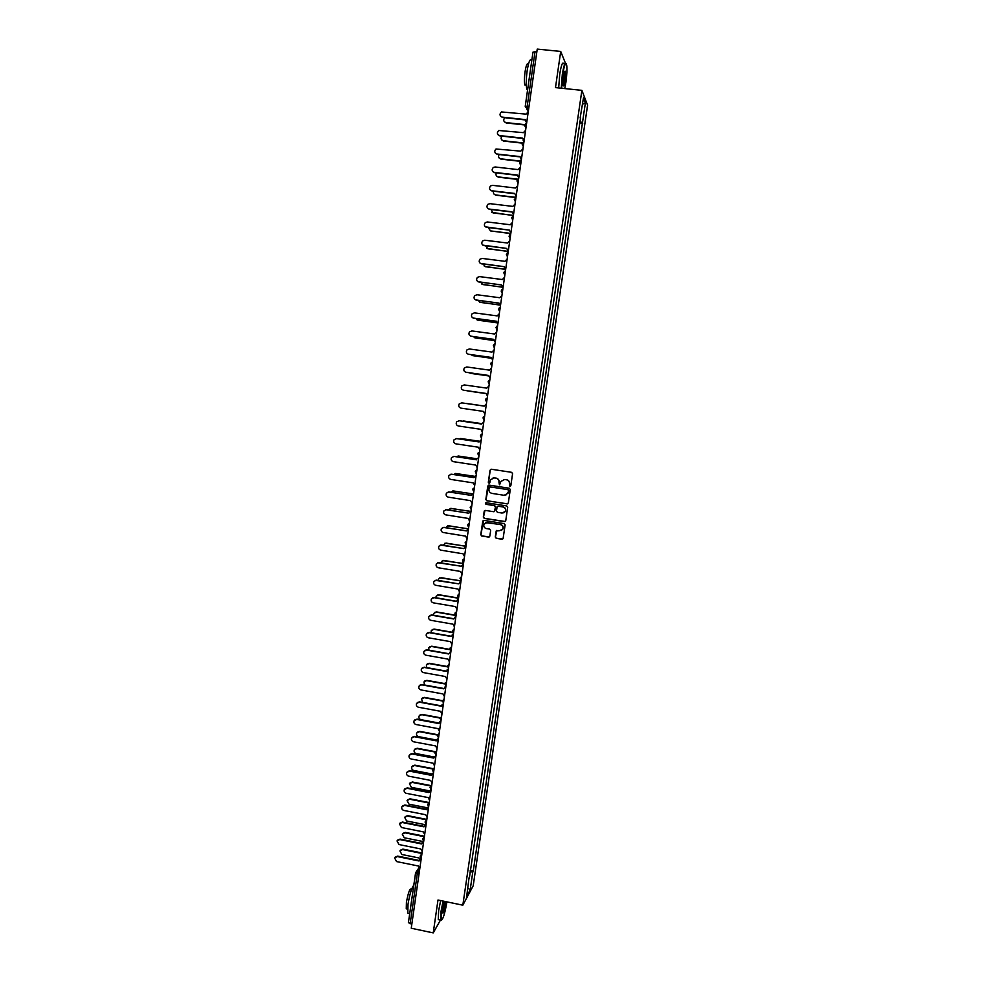 <?xml version="1.0" encoding="UTF-8"?>
<svg xmlns="http://www.w3.org/2000/svg" width="982" height="982" viewBox="0 0 982 982"><rect width="100%" height="100%" fill="white"/><g stroke="black" fill="none" stroke-linecap="round" stroke-linejoin="round"><path stroke-width="1.47" d="M509.916 486.434L510.824 485.759L512.579 473.643L511.622 472.33L491.344 469.236L490.055 470.206L488.312 482.297L488.987 483.205L489.797 482.8L490.521 479.732L494.228 477.878L495.922 478.148C498.07 478.7 499.089 480.1 498.991 482.334L499.433 484.826L500.955 481.401L504.699 479.486L506.393 479.744C508.541 480.308 509.572 481.708 509.474 483.954L509.916 486.434M503.496 479.511L506.577 479.707C508.725 480.272 509.756 481.671 509.646 483.905L509.425 485.476L510.321 486.397M491.098 469.224L490.251 470.169L488.508 482.248L489.367 483.169M493.099 477.89L496.106 478.099C498.255 478.664 499.286 480.051 499.175 482.297L499.826 484.777M495.272 537.019L496.229 538.332L501.9 539.241L503.091 538.615L505.129 524.916L504.171 523.602L483.979 520.386L482.813 520.976L480.763 534.687L481.72 536L488.545 537.093L489.834 536.147L490.656 530.427L489.699 529.114L486.311 528.574C484.077 527.837 483.328 526.352 484.065 524.106L487.182 522.522L500.489 524.634C502.686 525.345 503.447 526.806 502.784 529.028L499.605 530.71L496.205 530.967L495.272 537.019L496.413 538.246L502.661 539.093M462.829 905.183L437.984 900.015L433.234 932.9L411.249 928.236L537.24 49.1L560.71 51.432L555.481 87.619L581.884 90.356L462.829 905.183L473.201 885.776L587.58 105.184L581.884 90.356M507.031 503.95L508.32 502.98L510.272 489.552L509.314 488.238L489.061 485.108L487.772 486.065L485.845 499.47L486.802 500.783L507.645 503.864M507.694 507.252L505.755 520.656L504.466 521.614L484.261 518.41L483.304 517.097L484.249 511.008L485.415 510.419L493.59 511.708L494.879 510.75L495.431 506.945L494.474 505.644L485.943 504.306L485.366 503.115L486.176 502.71L506.737 505.939L507.694 507.252M566.933 70.618L566.872 66.776M433.234 932.9L440.452 920.085M411.826 924.172L408.402 922.663L415.496 873.379M525.272 106.265L532.981 52.12L535.006 51.776L527.224 106.117L527.187 109.002L528.353 111.052M536.823 51.948L535.006 51.776M565.423 63.179L560.71 51.432M580.153 117.963L583.48 97.819L585.395 102.766L582.498 122.554L579.613 121.645M469.887 872.065L472.821 871.746L473.299 870.887L582.498 122.554M472.821 871.746L470.169 889.888L466.683 896.37L469.052 877.748M580.546 117.914L469.384 877.969M579.441 122.836L582.768 123.192M470.145 870.236L473.299 870.887M585.395 102.766L582.535 104.288M467.911 888.047L470.169 889.888M488.741 485.108L486.041 499.408L486.998 500.722L507.203 503.889M508.504 490.558L507.841 489.637L490.067 486.888L488.926 489.208C488.827 491.454 489.846 492.841 491.994 493.406L504.134 495.296L507.927 493.332L508.688 490.509L507.841 489.637M489.871 486.888L508.013 489.588M505.791 495.161L508.271 492.215M508.688 490.509L508.455 492.166M484.985 510.431L483.5 517.023L484.457 518.336L505.153 521.503M494.228 511.622L495.628 506.884L494.67 505.583L485.943 504.306M485.93 502.71L486.151 504.245M502.109 513.058L505.276 511.389C505.963 509.167 505.202 507.694 502.993 506.982L498.291 506.233L497.113 506.847L496.45 510.996L497.408 512.309L502.109 513.058M503.717 512.862L505.46 511.327C506.147 509.093 505.386 507.62 503.177 506.908L502.993 506.982M497.862 506.258L503.177 506.908M496.855 530.39L495.456 536.933M501.397 530.44L502.968 528.942C503.631 526.733 502.87 525.272 500.673 524.56L500.489 524.634M485.746 522.645L500.673 524.56M483.512 520.411L480.971 534.601L481.929 535.902L489.282 536.958M504.834 117.717C503.042 119.914 503.398 121.547 505.902 122.578L525.026 124.665M524.916 124.984L506.135 122.934L504.22 121.67M528.242 111.813L526.045 114.121L501.483 111.948C499.286 114.133 499.543 115.851 502.232 117.104L525.26 119.595L526.745 122.296M526.708 122.554L525.665 121.51M525.223 119.927L502.477 117.459L500.538 116.171M501.925 136.142C500.525 138.327 500.98 139.861 503.312 140.733L522.559 142.869M522.399 143.151L503.557 141.052L501.692 139.861M499.114 154.53C498.021 156.666 498.561 158.102 500.746 158.839L520.202 161.036M519.981 161.294L500.98 159.145L499.175 158.041M525.591 130.348L523.394 132.656L498.746 130.483C496.683 132.693 496.978 134.387 499.617 135.565L522.608 138.106L524.093 140.819M524.057 141.052L523.05 140.082M522.571 138.425L499.863 135.909L497.96 134.694M522.94 148.859L520.742 151.142L496.02 148.994C494.081 151.203 494.412 152.873 497.002 154.002L519.957 156.592L521.442 159.293M521.417 159.501L520.448 158.618M519.92 156.875L497.248 154.321L495.407 153.192M564.748 88.576L565.902 82.341C566.909 74.914 567.179 69.206 566.7 65.217C565.681 61.596 564.343 64.751 562.686 74.706L561.655 88.257M561.238 88.22L562.293 74.571C563.693 65.88 564.945 62.21 566.074 63.572M563.508 76.645C564.159 72.521 564.76 70.704 565.313 71.22L565.116 80.463C564.282 85.422 563.619 86.993 563.103 85.201L563.508 76.645M563.202 85.643L564.724 80.34L564.773 71.404M527.53 90.197L526.88 89.301C525.947 85.692 526.033 79.591 527.125 70.986C528.66 61.694 530.096 58.208 531.434 60.516M529.359 77.431L531.029 65.769M526.266 84.747L524.891 85.017C524.204 82.414 524.265 78.02 525.051 71.833C526.143 65.156 527.187 62.639 528.169 64.309L528.402 64.333M558.672 87.95L559.728 74.313C561.25 64.984 562.563 61.461 563.693 63.769M443.447 901.145L441.47 911.161L441.213 920.195C442.943 919.79 444.858 913.677 446.945 901.881M441.532 920.38L440.66 920.134L441.065 911.222L443.066 901.071M445.889 901.66L445.632 903.894C444.392 910.756 443.385 913.739 442.612 912.818L444.527 901.378M442.637 912.904L445.497 901.574M408.856 913.432L407.788 913.211L408.021 904.299C409.715 894.234 411.63 887.875 413.753 885.236M410.243 909.786L411.765 899.168M407.051 908.976L406.266 908.816L406.425 902.397C408.156 892.896 409.752 888.428 411.188 888.992L411.667 889.091M439.187 919.815L438.254 919.618L438.647 910.719L440.648 900.568M496.34 172.893C495.542 174.943 496.143 176.281 498.169 176.907L517.968 179.19M517.674 179.424L498.414 177.19L496.683 176.171M493.627 191.208C493.062 193.172 493.725 194.411 495.615 194.939L515.955 197.345M515.525 197.529L495.849 195.209L494.192 194.276M490.963 209.51L493.05 212.934L513.402 215.389M513.377 215.598L491.712 212.345M520.288 167.321L518.103 169.604L495.161 166.977L493.308 167.456C491.491 169.677 491.847 171.322 494.388 172.39L517.318 175.029L518.803 177.742M517.281 175.299L494.633 172.697L492.866 171.654M517.649 185.745L515.464 188.016L492.547 185.34L490.619 185.88C488.901 188.102 489.294 189.722 491.786 190.754L514.691 193.442L516.164 196.142M514.654 193.687L492.031 191.024L490.337 190.078M515.022 204.133L512.825 206.392L489.944 203.667L487.944 204.268C486.323 206.478 486.728 208.074 489.183 209.068L512.052 211.805L513.525 214.506M512.027 212.026L489.441 209.326L487.821 208.466M488.324 227.763L490.497 230.905L510.824 233.397M510.8 233.593L490.497 230.905M512.383 222.484L510.198 224.743L487.354 221.957L485.28 222.619C483.745 224.817 484.175 226.388 486.593 227.345L509.425 230.144L485.317 226.817M509.4 230.316L510.898 232.832M485.734 245.991L487.944 248.827L508.246 251.367M508.222 251.539L486.802 248.385M509.756 240.799L507.584 243.045L484.764 240.209L482.616 240.921C481.168 243.119 481.634 244.665 484.003 245.586L506.81 248.434L482.837 245.132M506.786 248.606L508.283 251.134M483.181 264.183L485.403 266.723L505.386 269.264M505.656 269.449L484.372 266.343M507.142 259.076L504.969 261.31L482.174 258.426L479.977 259.199C478.602 261.372 479.081 262.906 481.413 263.802L504.196 266.687L480.37 263.421M504.171 266.858L505.669 269.387M480.677 282.337L482.862 284.571L502.219 287.088M502.403 287.235L481.953 284.277M504.527 277.305L502.354 279.539L479.597 276.617L477.35 277.415C476.049 279.588 476.54 281.098 478.835 281.969L501.581 284.903L503.054 287.603M501.569 285.038L477.915 281.662M478.197 300.467L480.333 302.395L499.322 304.899M499.408 305.021L479.56 302.161M501.925 295.508L499.752 297.73L477.019 294.76L474.736 295.607C473.484 297.755 473.999 299.252 476.258 300.099L498.979 303.082L500.452 305.783M498.966 303.205L475.484 299.866M475.779 318.573L477.804 320.181L496.536 322.685M496.573 322.783L477.178 320.009M499.322 313.675L497.15 315.885L474.453 312.865L472.121 313.761C470.93 315.897 471.458 317.37 473.692 318.193L496.389 321.237L497.849 323.925M496.376 321.323L473.066 318.021M473.41 336.642L475.288 337.931L493.823 340.459M493.836 340.533L474.809 337.82M496.72 331.806L494.56 334.003L471.888 330.934L469.519 331.867C468.389 333.99 468.93 335.451 471.127 336.249L493.786 339.342L495.259 342.031M493.786 339.416L470.66 336.139M471.102 354.674L472.759 355.644L491.172 358.197M491.172 358.246L472.465 355.582M494.13 349.899L491.97 352.084L469.322 348.966L466.929 349.936C465.849 352.047 466.389 353.495 468.574 354.281L491.209 357.411L492.669 360.099M491.196 357.46L468.267 354.22M468.917 372.706L488.57 375.91L470.132 373.307M491.54 367.943L489.38 370.128L466.769 366.961L464.351 367.968C463.308 370.054 463.872 371.491 466.02 372.264L488.619 375.443L490.079 378.131M488.619 375.48L465.898 372.239M466.966 390.726L486.029 393.586L467.849 390.983M488.962 385.963L486.802 388.135L464.228 384.919L461.773 385.963C460.779 388.037 461.344 389.461 463.479 390.21L486.041 393.438L487.502 396.127M486.041 393.451L463.59 390.235M484.236 406.032L465.358 403.381M466.155 403.406L484.236 406.02M486.385 403.946L484.224 406.118L461.687 402.853L459.208 403.921C458.25 405.983 458.827 407.383 460.926 408.131L483.475 411.409L484.924 414.097M461.871 402.878L484.224 406.106M481.732 423.659L462.117 421.155M463.381 420.959L481.732 423.635M483.807 421.892L481.659 424.052L459.146 420.738L456.642 421.83C455.722 423.88 456.311 425.267 458.398 426.004L480.91 429.33L482.358 432.019M459.048 420.726L481.659 424.028M460.705 438.5L479.277 441.2L459.195 438.929M481.241 439.801L479.093 441.949L456.605 438.598L454.089 439.715C453.205 441.74 453.794 443.127 455.857 443.852L478.344 447.215L479.793 449.903M456.335 438.561L479.106 441.9M476.847 458.815L458.496 456.041L456.397 456.691M458.042 456.004L476.884 458.754L476.54 459.809L454.077 456.409L451.548 457.551C450.689 459.576 451.29 460.939 453.34 461.65L475.779 465.075L477.24 467.763M453.635 456.385L476.552 459.748M478.676 457.673L476.871 458.766M474.49 476.356L456.004 473.52L453.672 474.429M455.39 473.496L474.552 476.282M476.123 475.509L473.987 477.645L451.56 474.196L449.007 475.349C448.185 477.362 448.786 478.725 450.812 479.425L473.238 482.886L474.687 485.574M450.934 474.171L473.999 477.559M472.207 493.872L453.524 490.963L450.996 492.129M452.751 490.963L472.305 493.786M473.57 493.308L471.434 495.431L449.044 491.933L446.466 493.124C445.681 495.112 446.282 496.462 448.295 497.162L470.685 500.673L472.133 503.361M448.258 491.933L471.458 495.321M470.022 511.377L451.057 508.381L448.381 509.805M450.137 508.406L470.206 511.278M445.595 509.67L468.893 513.193L446.528 509.646L443.95 510.849C443.177 512.837 443.79 514.175 445.791 514.863L468.144 518.422L469.592 521.098M471.029 511.082L468.917 513.021M468.033 528.881L448.578 525.751L445.803 527.457M447.522 525.812L468.488 528.795L466.352 530.918L444.011 527.322L441.421 528.549C440.685 530.513 441.299 531.839 443.275 532.526L465.615 536.135L467.051 538.811M442.943 527.383L466.376 530.759M465.971 546.323L446.11 543.095L443.263 545.071M444.932 543.193L465.996 546.164M440.317 545.059L463.823 548.594L441.519 544.961L438.917 546.201C438.193 548.152 438.807 549.478 440.771 550.153L463.074 553.811L464.523 556.487M465.284 546.63L465.959 546.397M465.947 546.495L463.848 548.422M463.492 563.68L443.655 560.403L440.771 562.661M442.354 560.538L463.516 563.496M437.702 562.698L461.295 566.246L439.015 562.563L436.401 563.815C435.701 565.767 436.327 567.08 438.279 567.756L460.546 571.45L461.994 574.126M462.645 564.331L463.443 564.036M463.418 564.159L461.319 566.074M461.012 580.988L441.2 577.686L438.623 578.926L438.303 580.215M439.801 577.858L461.037 580.792M435.1 580.313L458.778 583.86L436.524 580.129L433.897 581.405C433.222 583.333 433.848 584.634 435.787 585.309L458.029 589.053L459.466 591.729M460.03 581.995L460.914 581.639M460.889 581.786L458.803 583.689M458.533 598.271L438.745 594.92L436.168 596.184L435.873 597.743M437.248 595.141L439.052 594.748L458.263 598.001M458.373 599.376L456.262 601.438L434.032 597.67L431.405 598.946C430.742 600.874 431.38 602.162 433.295 602.838L455.513 606.618L456.949 609.294M432.51 597.878L434.351 597.486L456.286 601.217M457.416 599.634L458.398 599.216M455.538 615.432L436.303 612.13L433.713 613.406L433.492 615.248M434.719 612.387L436.609 611.933L455.292 615.149M455.857 616.929L453.745 618.991L431.552 615.174L428.913 616.463C428.275 618.378 428.901 619.654 430.816 620.317L453.009 624.159L454.433 626.823M429.944 615.419L431.859 614.965L453.782 618.734M454.826 617.224L455.881 616.745M452.677 632.58L433.86 629.302L431.258 630.591L431.159 632.727M432.203 629.597L434.167 629.094L452.53 632.285M453.353 634.446L451.241 636.496L429.073 632.629L426.433 633.93C425.807 635.833 426.446 637.122 428.336 637.772L450.493 641.651L451.929 644.327M427.391 632.936L429.392 632.408L451.278 636.226M452.248 634.777L453.377 634.249M449.977 649.716L431.429 646.451L428.815 647.739L428.876 650.17M429.699 646.782L431.736 646.217L449.903 649.409M450.836 651.925L448.737 653.975L426.593 650.059L423.954 651.373C423.34 653.263 423.978 654.54 425.869 655.19L448.001 659.118L449.425 661.794M424.838 650.403L426.912 649.826L448.774 653.681M449.682 652.306L450.873 651.704M447.375 666.827L428.987 663.55L426.384 664.851L426.654 667.6M427.195 663.93L429.306 663.304L447.362 666.52M448.344 669.368L446.233 671.418L424.126 667.453L421.474 668.779C420.885 670.657 421.523 671.933 423.402 672.584L445.497 676.549L446.933 679.225M422.309 667.834L424.445 667.195L446.282 671.111M447.129 669.785L448.381 669.135M444.858 683.926L426.569 680.624L423.954 681.938L424.555 685.006M424.715 681.029L426.875 680.366L444.895 683.607M445.84 686.786L443.741 688.824L421.671 684.822L419.007 686.148C418.43 688.026 419.068 689.278 420.934 689.929L443.005 693.943L444.441 696.619M419.793 685.227L421.99 684.54L443.79 688.492M444.588 687.228L445.877 686.528M442.403 701.001L424.138 697.674L421.523 698.988L422.69 702.425M422.248 698.104L424.457 697.38L442.501 700.682M443.361 704.168L441.249 706.193L419.204 702.142L416.54 703.48C415.975 705.346 416.626 706.598 418.479 707.249L440.525 711.299L441.949 713.975M417.276 702.584L419.535 701.848L441.311 705.837M442.06 704.646L443.398 703.885M440.022 718.063L421.72 714.675L419.105 716.001C418.553 717.83 419.191 719.057 421.008 719.683L438.88 722.998M419.78 715.154L422.039 714.368L440.182 717.732M440.869 721.512L438.77 723.525L416.749 719.438L414.085 720.788C413.532 722.642 414.183 723.881 416.024 724.532L438.046 728.632L439.47 731.295M414.785 719.916L417.08 719.119L438.831 723.157M439.531 722.016L440.918 721.218M437.69 735.088L419.314 731.651L416.687 732.989C416.159 734.794 416.798 736.021 418.602 736.647L436.511 740.011M417.325 732.155L419.633 731.332L437.923 734.757M438.389 738.82L436.29 740.833L414.306 736.696L411.63 738.047C411.102 739.888 411.74 741.14 413.582 741.778L435.566 745.927L436.99 748.591M412.293 737.2L414.637 736.365L436.364 740.44M437.015 739.348L438.438 738.501M435.431 752.102L416.908 748.591L414.269 749.929C413.753 751.733 414.392 752.948 416.196 753.587L434.204 756.999M414.883 749.119L417.227 748.259L435.775 751.77M435.91 756.091L433.823 758.092L411.863 753.918L409.187 755.281C408.659 757.11 409.31 758.349 411.139 758.988L433.099 763.186L434.51 765.85M409.813 754.458L412.195 753.562L433.897 757.687M434.51 756.656L435.959 755.759M433.258 769.09L414.502 765.506L411.863 766.844C411.36 768.648 411.998 769.851 413.79 770.477L431.957 773.976M412.44 766.058L414.821 765.15L433.627 768.746M433.443 773.337L431.356 775.326L409.42 771.116L406.744 772.478C406.229 774.295 406.879 775.534 408.696 776.173L430.632 780.408L432.043 783.071M407.334 771.668L409.752 770.735L431.429 774.908M432.019 773.914L433.492 772.981M431.086 786.054L412.096 782.384L409.469 783.722L411.397 787.343L429.699 790.903M410.022 782.961L412.428 782.003L431.393 785.674M430.975 790.547L428.888 792.523L406.99 788.264L404.302 789.638C403.811 791.455 404.461 792.683 406.266 793.321L428.164 797.593L429.588 800.256M404.866 788.853L407.321 787.883L428.974 792.093M429.527 791.148L431.024 790.179M428.827 802.969L409.703 799.225L407.064 800.576L409.003 804.184L427.477 807.818M407.591 799.827L410.034 798.832L429.134 802.564M428.52 807.72L426.433 809.696L404.559 805.387L401.871 806.762C401.38 808.567 402.043 809.794 403.835 810.432L425.709 814.753L427.121 817.417M402.411 805.989L404.891 804.982L426.519 809.242M427.047 808.333L428.569 807.327L427.686 804.442L429.159 803.19M426.569 819.847L407.321 816.03L404.682 817.392L406.609 820.989L425.341 824.708M405.185 816.656L407.64 815.625L426.839 819.418M426.053 824.855L423.978 826.832L402.129 822.474L399.453 823.849L401.417 827.507L423.254 831.877L424.678 834.528M399.969 823.1L402.473 822.057L424.077 826.353M424.568 825.494L425.992 824.463M424.298 836.689L404.928 832.81L402.289 834.172L404.228 837.756L423.365 841.599M402.78 833.448L405.259 832.38L424.433 836.222M423.61 841.967L421.536 843.931L399.711 839.536L397.023 840.911L398.999 844.557L420.812 848.964L422.223 851.615M397.526 840.175L400.055 839.094L421.634 843.428M422.1 842.617L423.451 841.574M421.953 853.481L402.546 849.553L399.907 850.915L401.847 854.487L420.566 858.293M400.374 850.216L402.89 849.111L422.027 852.99M421.155 859.041L419.081 860.993L397.293 856.549L394.604 857.937L396.581 861.57L418.369 866.014L419.78 868.677M395.095 857.212L397.636 856.095L419.191 860.478M419.645 859.704L420.91 858.649M419.756 868.812L417.215 874.287L410.12 923.817M419.351 871.623L418.037 871.353L415.484 873.219L418.921 874.643M528.611 109.235L527.224 109.076L525.223 106.363L529.04 106.301M528.267 111.69L526.696 108.953M525.984 127.635L524.891 125.303M523.32 146.208L522.24 143.863M520.669 164.73L519.588 162.398M518.017 183.217L516.937 180.884M515.366 201.666L514.286 199.334M512.727 220.078L511.659 217.746M510.1 238.454L509.02 236.122M510.112 238.344L509.707 234.747L510.714 234.133M507.473 256.793L506.393 254.461M507.485 256.683L507.031 253.147L508.087 252.484M504.846 275.095L503.778 272.763M504.858 274.985L504.355 271.498L505.46 270.786M502.232 293.36L501.151 291.028L502.845 289.064M499.617 311.576L498.549 309.256L500.231 307.292M497.015 329.768L495.947 327.448L497.628 325.496M494.412 347.923L493.345 345.603L495.026 343.651M491.81 366.041L490.742 363.721L492.424 361.781M489.22 384.109L488.152 381.789L489.834 379.862M486.642 402.154L485.574 399.834L487.244 397.919M484.052 420.161L482.997 417.841L484.666 415.926M481.487 438.132L480.419 435.812L482.088 433.909M478.909 456.065L477.853 453.745L479.511 451.843M476.344 473.962L475.288 471.642L476.945 469.752M473.79 491.822L472.735 489.502L474.392 487.612M471.237 509.646L470.182 507.326L471.839 505.448M468.684 527.432L467.628 525.125L469.286 523.246M466.143 545.182L465.48 544.544M465.087 542.874L466.732 541.008M462.547 560.587L463.001 562.342M462.78 559.863L464.204 558.733M460.018 578.275L461.663 576.422M457.489 595.927L459.134 594.073M454.961 613.529L455.648 615.542M455.169 612.854L456.605 611.7M452.444 631.107L453.23 633.218M452.641 630.456L454.089 629.278M449.928 648.648L450.836 650.845M450.124 648.01L451.573 646.831M447.424 666.164L449.069 664.335M444.92 683.632L446.552 681.815M442.428 701.062L444.06 699.258M439.936 718.468L441.569 716.664M437.444 735.837L439.077 734.045M434.965 753.169L436.585 751.377M432.485 770.465L434.105 768.685M430.018 787.736L431.638 785.956M425.083 822.155L426.704 820.4M422.628 839.315L424.236 837.572M420.173 856.451L421.781 854.696M415.656 872.605L408.402 922.663M526.045 123.523C524.498 124.837 524.474 126.175 525.996 127.537M523.283 142.157C521.835 143.482 521.847 144.796 523.332 146.097M520.534 160.766C519.183 162.091 519.22 163.38 520.681 164.62M517.809 179.313L518.03 183.106M515.096 197.836L515.39 201.555M512.395 216.31L512.751 219.968M501.704 289.813L502.244 293.25M499.052 308.09L499.629 311.478M496.413 326.319L497.027 329.657M493.786 344.51L494.425 347.812M491.16 362.665L491.822 365.93M488.545 380.783L489.232 384.011M485.943 398.864L486.655 402.055M483.34 416.908L484.065 420.063M480.75 434.903L481.499 438.046M478.16 452.862L478.921 455.979M475.583 470.795L476.356 473.876M473.017 488.68L473.803 491.749M470.452 506.528L471.237 509.572M467.886 524.339L468.696 527.371M465.333 542.125L466.143 545.12M460.239 577.563L461.074 580.534M457.698 595.227L458.545 598.185M447.608 665.538L448.467 668.46M445.104 683.018L445.963 685.939M442.6 700.473L443.471 703.382M440.096 717.891L440.967 720.788M437.604 735.273L438.488 738.169M439.138 733.603L438.549 734.241M435.124 752.617L435.996 755.514M436.659 750.849L435.983 751.623M432.632 769.925L433.516 772.822M434.204 768.059L433.443 768.967M430.153 787.196L431.037 790.093M431.736 785.244L430.902 786.275M429.281 802.392L428.373 803.558M425.218 821.652L426.102 824.536M426.826 819.491L425.857 820.805M422.751 838.824L423.647 841.709M424.384 836.566L423.352 838.002M420.296 855.96L421.192 858.845M421.941 853.616L420.848 855.175M528.623 109.149L527.187 109.002L525.223 106.363L532.981 52.12M416.172 871.856L418.835 867.953M526.88 89.301L527.653 89.374M526.278 85.164L524.891 85.017M407.788 913.211L409.703 913.616M407.53 909.074L406.266 908.816M438.254 919.618L440.66 920.134"/></g></svg>
